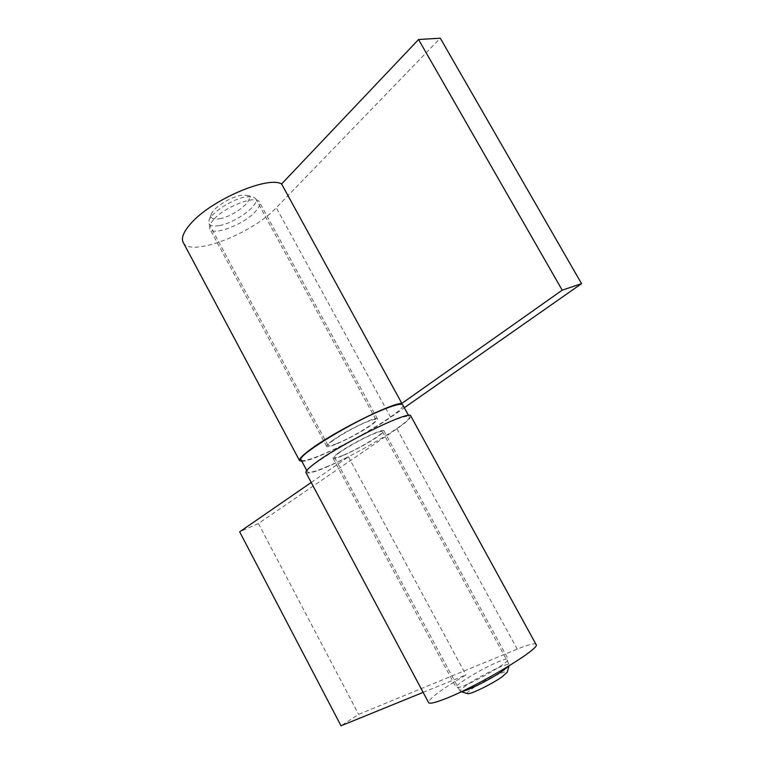 <?xml version="1.0" encoding="UTF-8"?>
<svg xmlns="http://www.w3.org/2000/svg" width="764" height="764" viewBox="0 0 764 764"><rect width="100%" height="100%" fill="white"/><g stroke="black" fill="none" stroke-linecap="round" stroke-linejoin="round"><path stroke-width="0.57" stroke-dasharray="3.82 2.86" d="M219.602 218.733C235.312 216.222 257.458 197.265 246.638 195.269L241.004 195.364C230.203 196.997 212.994 208.047 211.16 214.455C210.11 218.408 212.927 219.831 219.602 218.733M219.449 225.523C235.56 222.782 259.97 204.847 255.663 198.64L252.779 196.749L245.874 196.873C232.581 198.917 211.246 212.602 209.04 220.404L209.04 223.852C210.377 226.02 213.853 226.574 219.449 225.523M336.848 443.578C351.717 437.753 378.018 421.776 375.964 419.722C375.449 418.987 372.746 419.579 367.856 421.48C352.997 427.162 325.75 443.75 328.157 445.574C328.749 446.319 331.643 445.66 336.848 443.578M301.102 459.899C302.458 461.513 308.847 460.014 320.259 455.392C351.851 442.853 406.725 409.58 402.771 404.93M326.429 466.899C357.877 454.007 412.961 420.954 409.275 416.791C408.348 415.406 402.905 416.705 392.935 420.668C361.553 432.901 302.152 468.724 307.472 471.846C308.742 473.288 315.064 471.636 326.429 466.899M343.141 455.277C357.953 449.28 384.349 433.417 382.42 431.593C381.952 430.934 379.278 431.584 374.408 433.541C359.624 439.396 332.264 455.879 334.556 457.474C335.1 458.142 337.965 457.416 343.141 455.277M461.857 691.468L460.157 691.248C459.871 690.36 462.096 688.278 466.814 685.002C480.231 675.586 508.7 661.91 509.263 664.699L508.518 666.237M467.568 693.645C466.556 693.177 468.236 691.401 472.62 688.326C484.137 680.132 508.862 668.567 507.21 672.215M464.178 685.556C480.031 679.463 510.868 660.965 508.251 659.198C507.678 658.472 504.765 659.179 499.494 661.309C483.564 667.602 453.969 685.327 456.108 687.39C456.586 688.097 459.269 687.485 464.178 685.556M338.882 452.68C352.328 443.015 383.862 427.735 383.91 430.772C384.197 431.612 382.057 433.608 377.502 436.769C363.845 446.386 333.562 461.103 333.056 458.276C332.741 457.512 334.689 455.65 338.882 452.68M410.765 415.969C411.309 417.784 406.696 422.053 396.936 428.757L258.413 523.531L239.657 531.83M536.041 644.463C534.743 642.982 528.478 644.529 517.228 649.133L358.622 714.378L341.011 725.8M311.206 482.485L348.432 456.824C323.659 469.153 309.496 474.425 305.963 472.639M423.132 692.385L465.973 674.946C441.506 689.271 429.043 698.477 428.566 702.574M348.432 456.824L465.973 674.946M258.413 523.531L358.622 714.378M213.538 219.717C210.014 223.661 208.792 226.717 209.842 228.866C212.869 236.343 243.783 224.53 255.262 211.743C259.12 207.607 260.505 204.38 259.416 202.059C256.828 194.457 224.673 206.662 213.538 219.717M332.378 440.589C328.214 443.607 326.314 445.536 326.658 446.367C327.298 449.442 357.619 434.888 371.17 425.099C375.678 421.89 377.779 419.828 377.454 418.911C377.263 415.626 345.7 430.743 332.378 440.589M301.885 461.38C312.896 461.456 365.641 435.127 390.681 417.306L404.318 407.747M183.207 242.427C189.93 257.735 252.33 233.755 276.272 207.732L440.274 38.2M396.936 428.757L517.228 649.133M390.681 417.306L276.272 207.732M246.638 195.269L252.779 196.749M255.663 198.64L375.964 419.722M408.53 415.425L409.275 416.791M382.42 431.593L509.263 664.699M509.044 665.912L509.282 665.1M461.294 691.735L460.482 691.487M334.556 457.474L460.157 691.248M306.736 470.471L307.472 471.846M209.04 223.852L328.157 445.574M211.16 214.455L209.04 220.404M383.91 430.772L508.251 659.198M333.056 458.276L456.108 687.39M326.658 446.367L209.842 228.866M377.454 418.911L259.416 202.059"/><path stroke-width="1.15" d="M408.53 415.425L402.771 404.93C401.768 403.392 396.258 404.548 386.231 408.396C354.697 420.238 295.534 456.299 301.102 459.899L306.736 470.471M508.518 666.237L503.151 670.572C491.987 678.527 467.597 690.847 461.857 691.468M509.044 665.912L507.21 672.215L502.215 676.732C492.102 684.019 469.65 694.953 467.568 693.645L461.294 691.735M317.337 461.561C344.745 441.63 411.147 409.466 410.765 415.969L536.041 644.463C541.943 647.796 476.975 686.826 444.447 699.098C434.764 702.842 429.463 704.007 428.566 702.574L305.963 472.639C305.304 471.149 309.095 467.453 317.337 461.561M423.132 692.385L341.011 725.8L239.657 531.83L311.206 482.485M404.318 407.747L581.566 283.645L562.209 290.167L401.854 403.421C391.875 402.809 334.346 431.603 310.738 449.232C302.573 455.239 298.848 459.059 299.593 460.692L301.885 461.38M581.566 283.645L440.274 38.2L418.567 39.518L281.591 183.971C267.562 175.567 209.899 200.607 190.293 224.148C183.427 232.075 181.068 238.167 183.207 242.427L299.593 460.692M401.854 403.421L281.591 183.971M562.209 290.167L418.567 39.518"/></g></svg>
